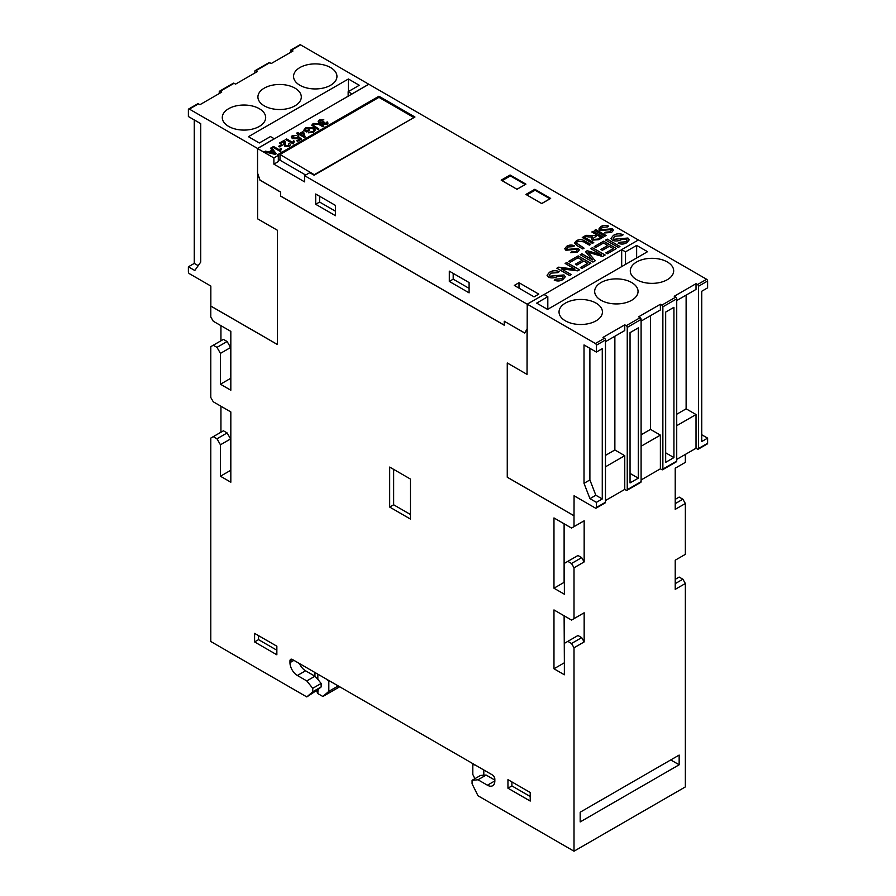 <?xml version="1.0" encoding="UTF-8"?>
<svg xmlns="http://www.w3.org/2000/svg" width="896" height="896" viewBox="0 0 896 896"><rect width="100%" height="100%" fill="white"/><g stroke="black" fill="none" stroke-linecap="round" stroke-linejoin="round"><path stroke-width="1.34" d="M259.325 108.707A21.694 12.522 180 0 1 265.675 117.555A21.694 12.522 180 0 1 252.28 129.136A21.694 12.522 180 0 1 228.648 126.414A21.694 12.522 180 0 1 222.286 117.555A21.694 12.522 180 0 1 235.682 105.986A21.694 12.522 180 0 1 259.325 108.707M294.952 88.133A21.694 12.522 180 0 1 301.302 96.992A21.694 12.522 180 0 1 287.918 108.562A21.694 12.522 180 0 1 264.275 105.851A21.694 12.522 180 0 1 257.914 96.992A21.694 12.522 180 0 1 271.309 85.422A21.694 12.522 180 0 1 294.952 88.133M330.579 67.558A21.694 12.522 180 0 1 336.941 76.418A21.694 12.522 180 0 1 323.546 87.987A21.694 12.522 180 0 1 299.902 85.277A21.694 12.522 180 0 1 293.552 76.418A21.694 12.522 180 0 1 306.936 64.848A21.694 12.522 180 0 1 330.579 67.558M596.064 303.117A21.694 12.522 180 0 1 602.426 311.976A21.694 12.522 180 0 1 589.03 323.546A21.694 12.522 180 0 1 565.387 320.835A21.694 12.522 180 0 1 559.037 311.976A21.694 12.522 180 0 1 572.421 300.406A21.694 12.522 180 0 1 596.064 303.117M631.691 282.554A21.694 12.522 180 0 1 638.053 291.402A21.694 12.522 180 0 1 624.658 302.982A21.694 12.522 180 0 1 601.014 300.261A21.694 12.522 180 0 1 594.664 291.402A21.694 12.522 180 0 1 608.048 279.832A21.694 12.522 180 0 1 631.691 282.554M667.33 261.979A21.694 12.522 180 0 1 673.68 270.838A21.694 12.522 180 0 1 660.285 282.408A21.694 12.522 180 0 1 636.642 279.698A21.694 12.522 180 0 1 630.291 270.838A21.694 12.522 180 0 1 643.686 259.269A21.694 12.522 180 0 1 667.33 261.979M273.885 164.147L304.573 181.866L304.573 175.661L309.736 172.682L314.126 175.213L414.949 117.006L378.952 96.23L277.39 154.862L278.32 155.389L278.32 161.594L273.885 164.147L273.885 157.954L257.555 148.523L257.555 173.018L259.952 180.186L280.571 192.091L280.571 196.09L504.235 325.226L504.235 321.227L524.698 333.043L527.05 328.966L527.05 374.394L507.259 362.97L507.259 477.243L574.011 515.782L574.067 495.757L595.392 508.077A1.4 0.806 60 0 0 596.086 508.144L605.181 502.891A1.4 0.806 -120 0 0 605.472 502.253L605.472 339.976A1.4 0.806 -120 0 0 604.475 338.262L595.392 343.504A1.4 0.806 60 0 1 596.378 345.218L596.378 352.083L584.013 344.938L584.013 483.336L589.949 498.646L596.378 502.354L596.378 507.506A1.4 0.806 60 0 1 596.086 508.144M279.989 159.566L278.32 160.53M378.952 96.23L378.952 97.35L279.989 154.493L279.989 160.205L305.67 175.034M604.475 338.262L602.986 337.4L624.758 324.834L626.248 325.685A1.4 0.806 60 0 1 627.245 327.41L627.245 489.686A1.4 0.806 60 0 1 626.954 490.325L640.808 482.328A1.4 0.806 -120 0 0 641.099 481.678L641.099 319.402A1.4 0.806 -120 0 0 640.114 317.688L638.613 316.826L660.386 304.259L661.886 305.122A1.4 0.806 60 0 1 662.872 306.835L662.872 469.112A1.4 0.806 60 0 1 662.581 469.75L676.435 461.754A1.4 0.806 -120 0 0 676.726 461.115L676.726 298.838A1.4 0.806 -120 0 0 675.741 297.125L674.24 296.262L696.024 283.685L697.514 284.547A1.4 0.806 60 0 1 698.499 286.261L698.499 448.538A1.4 0.806 60 0 1 698.208 449.187L707.336 443.912A1.4 0.806 -120 0 0 707.616 443.274L707.616 438.133L701.736 441.538L701.736 291.256L707.616 287.851L707.616 280.997A1.4 0.806 -120 0 0 706.63 279.283L638.467 239.926L621.678 249.626L625.509 251.843L636.642 245.414L647.528 251.698L547.568 309.4L536.682 303.117L547.814 296.688L543.984 294.482L527.229 304.158L595.392 343.504M701.736 434.739L707.616 438.133M277.402 344.478L210.84 306.051L210.84 286.059L189.37 273.661A1.4 0.806 60 0 1 188.384 271.947L188.384 266.806L194.264 263.402L194.264 119.918M188.384 266.806L194.802 270.502L200.738 262.046L200.738 123.659L188.384 116.525L188.384 109.67A1.4 0.806 60 0 1 188.664 109.021A1.4 0.806 60 0 1 189.37 109.099L257.533 148.445L257.533 173.04L260.03 180.141L280.638 192.046L280.638 196.045L504.235 325.136M527.229 304.214L304.573 175.661M544.062 294.526L621.678 249.715L621.678 266.627M257.533 148.445L274.288 138.768L270.458 136.562L259.325 142.99L248.438 136.707L348.398 78.994L359.285 85.277L348.152 91.706L351.982 93.923L368.771 84.224L638.366 239.982M368.749 84.325L257.555 148.523M273.885 157.954L278.32 155.389M280.291 151.514L272.563 147.056L273.549 146.474L279.597 149.968L280.392 148.254L281.277 148.77L280.291 151.514M280.694 150.394L280.885 151.166M285.208 143.147L285.869 145.734L288.602 145.678L288.568 143.987L289.666 143.472L290.528 144.693L289.363 146.16L284.872 146.306L283.83 144.379L284.021 141.467L280.258 143.64L279.362 143.125L284.413 140.213L285.342 141.893L285.107 144.178M285.208 143.203L285.869 145.802L288.602 145.746L288.568 143.987M283.83 144.402L284.021 141.467M293.082 136.002L293.283 137.962L296.554 138.006L298.222 136.36L301.437 139.07L297.629 141.277L296.733 140.762L299.802 138.992L298.11 137.558L297.181 138.667L292.398 138.6L291.2 136.998L292.309 135.542L296.856 135.341L293.082 136.002L292.443 136.864M306.477 131.936L303.688 130.323L305.704 127.803L313.533 127.77L315.358 130.088L313.589 132.283L308.213 132.821L312.771 131.723L314.059 130.178L312.581 128.363L306.678 128.274L305.178 130.032L306.578 130.85L308.851 129.528L309.747 130.043L306.477 131.936M322.414 123.054L319.088 122.797L318.136 121.509L319.278 119.963L323.826 119.818L320.04 120.445L320.051 122.214L323.568 121.722L324.352 122.304L323.904 123.973L326.234 123.962L326.144 122.405L327.309 121.934L328.026 123.099L327.051 124.398L322.885 124.533L322.414 123.054M320.04 120.445L320.051 122.27L322.997 122.17M323.904 124.029L323.411 123.323L323.904 124.029L326.234 124.018L326.144 122.405M582.758 248.942L576.901 245.571L574.47 243.018L576.397 240.722C579.298 239.176 582.109 239.266 584.819 240.99L590.677 244.373L589.355 245.134L583.509 241.763L577.696 241.349L576.274 242.928L584.08 248.181L582.758 248.942M588.784 236.925L584.248 236.342L585.962 235.357L594.765 235.458L596.299 234.573L591.808 231.974L593.13 231.213L603.299 237.082L598.842 239.669L592.469 240.128L591.338 238.672L592.581 236.902L588.784 236.925M604.598 232.949L605.819 232.131L610.299 231.829L611.173 229.578L599.984 230.597L598.864 229.029L600.779 226.654C603.198 225.142 605.819 224.963 608.608 226.117L607.398 226.946L602.011 227.315L601.182 229.757L612.394 228.76L613.446 230.216L611.554 232.467L604.598 232.949M611.71 230.339L611.173 229.578M601.182 229.813L600.578 228.939L601.182 229.813L612.394 228.76M569.587 275.542L556.875 268.206L558.645 267.176L575.008 269.181L565.13 263.435L566.776 262.483L579.488 269.819L577.718 270.85L561.366 268.845L571.234 274.59L569.587 275.542M592.917 262.069L580.216 254.733L581.862 253.781L592.491 259.918L585.514 251.664L587.182 250.712L601.53 254.901L590.778 248.629L592.424 247.677L605.136 255.013L602.56 256.502L588.101 252.291L595.213 260.747L592.917 262.069M618.318 247.408L605.606 240.072L607.264 239.12L619.965 246.456L618.318 247.408M534.083 296.856L514.293 285.421L518.997 282.71L538.787 294.134L534.083 296.856M525.918 194.432L534.834 189.291L550.659 198.43L541.755 203.571L525.918 194.432M501.178 180.141L510.093 175L525.918 184.139L517.014 189.291L501.178 180.141M618.162 243.264L619.685 242.234L625.296 241.853C627.021 241.013 627.379 240.072 626.382 239.053L621.331 239.635C618.397 241.158 615.429 241.382 612.405 240.318L610.994 238.358L613.39 235.39C616.426 233.509 619.685 233.285 623.179 234.718L621.667 235.749L614.936 236.208L613.144 238.246L613.894 239.266L627.917 238.022L629.227 239.848L626.864 242.659C624.142 244.317 621.253 244.507 618.162 243.264M627.054 239.982L626.382 239.053M595.75 247.475L594.261 246.613L603.669 241.181L616.381 248.528L607.298 253.77L605.819 252.907L613.245 248.618L609.28 246.333L602.347 250.331L600.869 249.48L607.802 245.47L603.512 242.995L595.75 247.475M570.27 262.181L568.781 261.33L578.189 255.898L590.901 263.234L581.829 268.475L580.339 267.613L587.765 263.334L583.8 261.038L576.867 265.048L575.389 264.186L582.322 260.187L578.032 257.712L570.27 262.181M554.232 280.168L555.755 279.149L561.366 278.768C563.091 277.917 563.45 276.987 562.453 275.957L557.402 276.55C554.467 278.062 551.488 278.298 548.475 277.222L547.053 275.262L549.45 272.294C552.485 270.413 555.755 270.2 559.25 271.634L557.738 272.664L550.995 273.123L549.203 275.162L549.954 276.181L563.976 274.938L565.298 276.763L562.923 279.574C560.213 281.221 557.312 281.422 554.232 280.168M563.125 276.842L562.453 275.957M604.744 236.253L594.574 230.384L595.896 229.622L606.066 235.491L604.744 236.253M592.424 243.365L582.266 237.496L583.576 236.734L593.746 242.603L592.424 243.365M570.506 252.638L571.715 251.81L576.206 251.507L577.08 249.267L565.891 250.275L564.76 248.707L566.675 246.344C569.106 244.832 571.715 244.653 574.504 245.806L573.294 246.635L567.907 246.994L567.078 249.446L578.301 248.45L579.354 249.906L577.45 252.157L570.506 252.638M577.606 249.973L577.08 249.267M566.474 248.629L567.078 249.502L578.301 248.45M317.968 129.64L311.752 125.205L313.197 123.48L319.514 123.682L323.904 126.213L322.918 126.784L318.528 124.253L314.171 123.95L313.107 125.126L318.954 129.069L317.968 129.64M298.413 135.218L297.517 134.702L298.514 134.131L296.722 133.101L297.718 132.53L299.499 133.56L302.77 131.667L303.654 132.182L305.166 137.032L304.349 137.502L299.398 134.646L298.413 135.218M293.362 143.965L285.634 139.507L286.619 138.936L292.667 142.419L293.462 140.706L294.347 141.221L293.362 143.965M279.418 146.866L278.533 146.35L281.501 144.637L282.397 145.152L279.418 146.866M275.139 154.37L264.32 151.805L265.474 151.144L268.8 151.973L271.97 150.136L270.536 148.221L271.6 147.605L276.226 153.742L275.139 154.37M292.443 659.501L289.968 660.923A3.494 2.016 -120 0 1 290.696 659.322A3.494 2.016 -120 0 1 292.443 659.501L492.363 774.917A3.494 2.016 -120 0 1 494.838 779.206L494.838 780.92L487.413 785.198A10.494 6.059 -120 0 0 492.666 785.725A10.494 6.059 -120 0 0 494.838 780.92M289.968 660.923L289.968 662.637A10.494 6.059 -120 0 0 297.394 675.494L306.79 680.926L312.738 688.307L312.738 691.779L306.79 696.92L318.024 689.55L317.834 693.582L316.557 690.827M317.834 674.15L317.834 679.325L321.149 683.458L321.149 686.918L317.834 689.797M326.245 679.011L328.821 681.397L328.821 691.354L322.874 696.494L317.834 693.582M230.832 470.501L230.586 438.939L227.125 432.936L223.418 430.797L210.795 438.077L210.795 641.502L306.79 696.92M220.942 406.224L220.942 432.219M230.832 378.515L230.586 347.514L227.125 341.51L223.418 339.371L210.795 346.651L210.795 397.51L213.27 401.8L230.832 411.936L230.832 482.216L220.45 476.224L220.45 444.797L216.978 438.794L213.27 436.654M220.942 325.651L220.942 340.794M257.611 173.421L257.611 218.837L277.402 230.261L277.402 344.534L210.795 306.085L210.795 316.938L213.27 321.227L230.832 331.374L230.832 390.219L220.45 384.227L220.45 353.371L216.978 347.368L213.27 345.229M299.421 663.522A10.494 6.059 -120 0 0 305.547 670.79L314.944 676.222L317.834 679.325M314.944 672.482L314.944 676.222L306.79 680.926M188.664 109.021L197.758 103.779A1.4 0.806 60 0 1 198.453 103.846L199.931 104.698L221.704 92.131L220.226 91.28A1.4 0.806 -120 0 0 219.531 91.202A1.4 0.806 -120 0 0 219.24 91.851L219.24 93.554M219.531 91.202L233.386 83.205A1.4 0.806 60 0 1 234.091 83.272L235.558 84.134L257.342 71.557L255.864 70.706A1.4 0.806 -120 0 0 255.158 70.638A1.4 0.806 -120 0 0 254.867 71.277L254.867 72.979M255.158 70.638L269.013 62.642A1.4 0.806 60 0 1 269.718 62.709L271.197 63.56L292.97 50.994L291.491 50.131A1.4 0.806 -120 0 0 290.786 50.064A1.4 0.806 -120 0 0 290.494 50.702L290.494 52.416M630.045 482.922L630.045 332.64L638.299 327.88L638.299 478.162L630.045 482.922M665.672 462.347L665.672 312.077L673.926 307.306L673.926 457.587L665.672 462.347M624.758 324.834L624.758 330.546L605.472 341.678M605.472 466.816L624.758 455.683L624.758 489.395L605.472 500.528M660.386 304.259L660.386 309.971L641.099 321.115M641.099 446.253L660.386 435.109L660.386 468.821L641.099 479.965M696.024 283.685L696.024 289.408L676.726 300.541M676.726 425.678L696.024 414.534L696.024 448.258L676.726 459.39M589.893 348.342L589.893 479.931L595.84 495.242L602.269 498.96L602.269 348.678L596.378 352.083M602.269 498.96L596.378 502.354M626.954 490.325A1.4 0.806 60 0 1 626.248 490.258L624.758 489.395M696.024 448.258L697.514 449.109A1.4 0.806 60 0 0 698.208 449.187M660.386 468.821L661.886 469.683A1.4 0.806 60 0 0 662.581 469.75M368.771 84.224L300.608 44.867A1.4 0.806 -120 0 0 299.914 44.8L290.786 50.064M527.05 374.394L527.229 304.158M339.707 686.784L322.874 696.494M329.605 680.949L328.821 681.397M338.218 685.922L328.821 691.354M675.214 579.354L679.168 577.069L682.875 579.208L685.35 583.498L685.35 786.923L574.011 851.2L574.011 647.786L584.158 641.928L584.158 612.786L574.011 618.643L574.011 567.784L584.158 561.926L584.158 520.789L574.011 526.646L574.011 515.782M483.806 769.978L483.806 775.152L480.491 775.454L472.069 780.304L472.069 783.776L478.016 795.771L574.011 851.2M474.891 778.68L472.819 774.491L472.819 764.534L475.384 765.117M473.603 764.086L472.819 764.534M321.149 683.458L312.738 688.307M321.149 686.918L312.738 691.779M483.806 775.152L486.158 775.074L494.838 780.08M486.158 775.074L478.016 779.778L487.413 785.198M472.069 780.304L478.016 779.778M675.214 499.363L679.168 497.078L682.875 499.218L685.35 503.507L675.214 509.365L675.214 468.216L685.35 462.358L685.35 454.406M685.35 583.498L675.214 589.355L675.214 560.213L685.35 554.355L685.35 503.507M679.157 764.781L679.157 755.07L580.182 812.213L580.182 821.923L679.157 764.781L670.734 759.931M574.011 618.643L571.536 620.066L553.974 609.93L553.974 668.774L564.368 674.778L564.368 643.35L567.829 641.357L571.536 643.496L574.011 647.786M574.011 526.646L571.536 528.069L553.974 517.933L553.974 588.213L564.368 594.216L564.368 563.36L567.829 561.355L571.536 563.494L574.011 567.784M389.682 467.074L389.682 507.069L410.469 519.075L410.469 479.08L389.682 467.074M254.587 633.36L254.587 641.928L276.853 654.786L276.853 646.206L254.587 633.36M507.954 779.632L507.954 788.2L530.219 801.058L530.219 792.49L507.954 779.632M511.907 781.917L511.907 785.915L507.954 788.2M511.907 785.915L530.219 796.488M258.552 635.645L258.552 639.643L254.587 641.928M258.552 639.643L276.853 650.216M393.646 469.358L393.646 504.784L389.682 507.069M393.646 504.784L410.469 514.506M564.11 523.79L564.11 582.355L553.974 588.213M581.683 522.211L584.158 520.789M567.829 561.355L577.976 555.498L581.683 557.637L584.158 561.926M581.683 557.637L571.536 563.494M564.11 615.787L564.368 663.062M564.11 662.928L553.974 668.774M581.683 614.208L584.158 612.786M567.829 641.357L577.976 635.499L581.683 637.638L584.158 641.928M581.683 637.638L571.536 643.496M230.586 378.37L220.45 384.227M230.586 347.514L220.45 353.371M227.125 341.51L216.978 347.368M230.586 470.366L220.45 476.224M230.586 438.939L220.45 444.797M227.125 432.936L216.978 438.794M507.304 362.992L507.304 477.221L574.067 515.76M504.235 321.227L524.742 332.976M315.706 194.006L315.706 204.288L335.496 215.712L335.496 205.43L315.706 194.006M449.31 271.141L449.31 281.422L469.101 292.858L469.101 282.565L449.31 271.141M319.592 196.246L319.592 202.048L335.496 211.232M319.592 202.048L315.706 204.288M453.197 273.381L453.197 279.182L469.101 288.366M453.197 279.182L449.31 281.422M675.214 503.642L682.875 499.218M675.214 583.643L682.875 579.208M494.57 777.773L494.57 779.923M518.997 282.71L518.997 288.142M534.834 189.291L534.834 190.344M510.093 175L510.093 176.064M625.509 251.843L625.509 264.41M636.642 245.414L636.642 257.981M547.814 296.688L547.814 309.266M348.398 78.994L348.398 91.56M348.152 91.706L348.152 96.219M686.123 295.12L686.123 408.822L696.024 414.534M650.496 315.683L650.496 429.397L660.386 435.109M614.869 336.258L614.869 449.971L624.758 455.683M686.123 408.822L676.726 414.254M650.496 429.397L641.099 434.818M614.869 449.971L605.472 455.392M665.672 452.827L673.926 457.587M630.045 473.402L638.299 478.162M618.218 243.286L619.685 242.234M619.685 242.29L625.296 241.853M625.296 241.909C627.021 241.069 627.379 240.128 626.382 239.109M610.994 238.381L613.39 235.39M613.39 235.446C616.426 233.565 619.685 233.341 623.179 234.774M613.144 238.246L613.894 239.266M613.894 239.322L627.917 238.022M627.917 238.078L629.227 239.882M605.662 240.094L607.264 239.12M607.264 239.176L619.92 246.478M594.317 246.646L603.669 241.181M603.669 241.248L616.336 248.55M605.864 252.941L613.245 248.618M600.914 249.502L607.802 245.47M580.261 254.755L581.862 253.781M581.862 253.837L592.491 259.918M585.547 251.709L587.182 250.712M587.182 250.768L601.574 254.867M590.822 248.662L592.424 247.677M592.424 247.733L605.091 255.046M595.179 260.77L588.067 252.314M568.837 261.352L578.189 255.898M578.189 255.954L590.856 263.267M580.384 267.646L587.765 263.334M575.434 264.219L582.322 260.187M556.931 268.229L558.645 267.176M558.645 267.232L575.008 269.181M565.186 263.469L566.776 262.483M566.776 262.539L579.443 269.853M571.189 274.613L561.333 268.867M554.277 280.202L555.755 279.149M555.755 279.205L561.366 278.768M561.366 278.824C563.091 277.984 563.45 277.043 562.453 276.013M547.053 275.296L549.45 272.294M549.45 272.35C552.485 270.48 555.755 270.256 559.25 271.69M549.203 275.218L549.954 276.181M549.954 276.237L563.976 274.938M563.976 274.994L565.298 276.786M604.643 232.971L605.819 232.131M605.819 232.187L610.299 231.829M610.299 231.885L611.173 229.634M598.864 229.051L600.779 226.654M600.779 226.71C603.198 225.198 605.819 225.03 608.608 226.173M612.394 228.816L613.446 230.25M594.619 230.418L595.896 229.622M595.896 229.678L606.01 235.525M584.338 236.354L585.962 235.357M585.962 235.413L594.765 235.514L596.299 234.573M591.864 232.008L593.13 231.213M593.13 231.269L603.254 237.115M591.338 238.706L592.581 236.902M593.096 238.414L593.813 239.434L597.699 239.154L600.925 237.294L597.486 235.256L593.096 238.414L593.813 239.378L597.699 239.098L600.925 237.238M582.31 237.518L583.576 236.734M583.576 236.79L593.701 242.626M574.47 243.051L576.397 240.722M576.397 240.778C579.298 239.232 582.109 239.322 584.819 241.046L590.632 244.406M576.274 242.984L584.024 248.214M570.55 252.661L571.715 251.81M571.715 251.877L576.206 251.507M576.206 251.563L577.08 249.323M564.76 248.741L566.675 246.344M566.675 246.4C569.106 244.888 571.715 244.709 574.504 245.862M566.474 248.685L567.078 249.502M578.301 248.506L579.354 249.939M318.136 121.531L319.278 119.963M319.278 120.019L323.826 119.874M320.04 120.501L320.051 122.27L320.04 120.501M322.997 122.226L323.568 121.722M323.568 121.778L324.307 122.326M326.234 124.018L326.144 122.461L326.234 124.018M326.189 122.45L327.309 121.934M327.309 121.99L328.026 123.133M311.752 125.227L313.197 123.48M313.197 123.536L319.514 123.738L323.859 126.246M313.107 125.126L318.909 129.102M303.688 130.379L305.704 127.803M305.704 127.859L313.533 127.77M313.533 127.826L315.358 130.11M308.258 132.832L308.952 132.104M308.952 132.16L312.771 131.723M312.771 131.79L314.059 130.234M306.578 130.85L305.178 130.032M306.578 130.906L308.851 129.528M308.851 129.584L309.691 130.077M297.573 134.725L298.514 134.131M296.778 133.134L297.718 132.53M297.718 132.586L299.499 133.56M299.499 133.616L302.77 131.667M302.77 131.723L303.654 132.182M303.654 132.238L305.155 137.043M303.778 136.08L302.747 132.72L300.395 134.075L303.778 136.08L300.395 134.075M296.789 140.784L299.802 138.992M291.211 137.021L292.309 135.542M292.309 135.598L296.856 135.397M293.082 136.058L293.283 137.962M293.283 138.018L296.554 138.006M296.554 138.062L298.222 136.36M298.222 136.416L301.392 139.093M285.678 139.53L286.619 138.936M286.619 138.992L292.667 142.419M292.667 142.475L293.462 140.706M293.462 140.762L294.325 141.266M279.406 143.158L284.413 140.213M284.413 140.269L285.342 141.915M288.602 145.746L288.568 144.043L288.602 145.746M288.624 144.021L289.666 143.472M289.666 143.528L290.528 144.726M284.021 142.822L284.021 141.523L284.021 142.822M278.578 146.384L281.501 144.637M281.501 144.693L282.341 145.174M272.608 147.078L273.549 146.474M273.549 146.541L279.597 149.968M279.597 150.024L280.392 148.254M280.392 148.31L281.254 148.803M280.694 150.45L280.862 151.178M264.398 151.827L265.474 151.144M265.474 151.2L268.8 151.973M268.8 152.029L271.97 150.136M270.558 148.266L271.6 147.605M271.6 147.661L276.192 153.754M269.909 152.242L274.915 153.642L272.451 150.774L269.909 152.242L274.915 153.574M595.84 495.242L589.949 498.646M589.893 479.931L584.013 483.336M198.195 265.664L194.264 263.402M541.688 203.526L549.92 198.778L535.08 190.198L526.837 194.958M516.936 189.246L525.179 184.576M525.179 184.486L510.339 175.918L502.096 180.678M279.989 154.493L314.619 174.922M314.619 174.485L413.594 117.79M413.594 117.354L378.952 97.35M707.616 280.997L698.499 286.261M707.616 443.274L698.499 448.538M293.933 660.352L289.968 662.637M198.453 103.846L189.37 109.099M234.091 83.272L220.226 91.28M269.718 62.709L255.864 70.706M641.099 319.402L627.245 327.41M641.099 481.678L627.245 489.686M676.726 298.838L662.872 306.835M676.726 461.115L662.872 469.112M640.114 317.688L626.248 325.685M675.741 297.125L661.886 305.122M706.63 279.283L697.514 284.547M605.472 339.976L596.378 345.218M605.472 502.253L596.378 507.506M300.608 44.867L291.491 50.131M305.547 670.79L297.394 675.494"/></g></svg>

